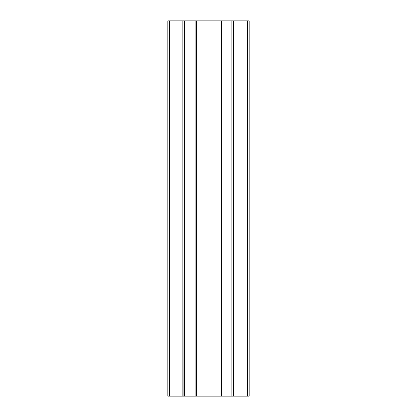 <?xml version="1.0" encoding="UTF-8"?>
<svg xmlns="http://www.w3.org/2000/svg" width="417" height="417" viewBox="0 0 417 417"><rect width="100%" height="100%" fill="white"/><g stroke="black" fill="none" stroke-linecap="round" stroke-linejoin="round"><path stroke-width="0.63" d="M247.432 396.15L247.432 20.85L249.157 20.85L249.157 396.15L182.865 396.15L182.865 20.85L167.843 20.85L167.843 396.15L169.636 396.15L169.636 20.85M182.865 396.15L169.636 396.15M183.099 396.15L182.865 20.85M247.432 20.85L183.099 20.85M233.384 396.15L233.384 20.85M233.119 396.15L233.119 20.85M231.883 396.15L231.883 20.85M221.552 396.15L221.552 20.85M221.411 396.15L221.411 20.85M220.009 396.15L220.009 20.85M196.537 396.15L196.537 20.85M195.099 396.15L195.099 20.85M194.989 396.15L194.989 20.85M184.371 396.15L184.371 20.85"/></g></svg>

